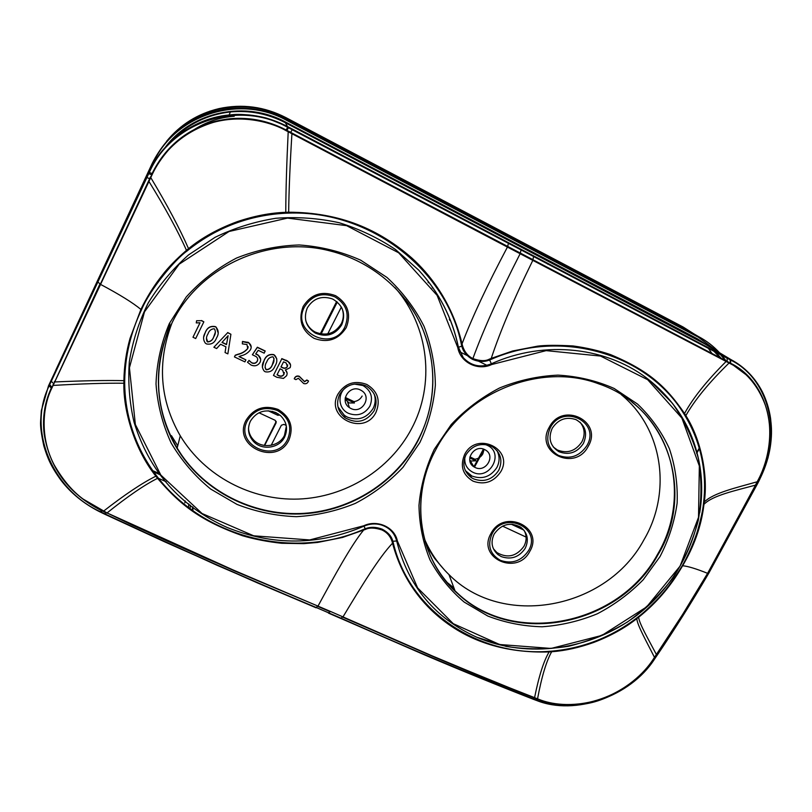 <?xml version="1.0" encoding="UTF-8"?>
<svg xmlns="http://www.w3.org/2000/svg" width="812" height="812" viewBox="0 0 812 812"><rect width="100%" height="100%" fill="white"/><g stroke="black" fill="none" stroke-linecap="round" stroke-linejoin="round"><path stroke-width="1.22" d="M308.519 380.99L306.906 380.219L304.571 381.741L299.273 376.484C296.959 375.763 295.294 376.565 294.289 378.859L295.923 379.63L298.349 378.26L303.668 383.528C305.982 384.208 307.606 383.355 308.519 380.99L306.865 379.996L304.53 381.528L299.232 376.26C296.918 375.55 295.263 376.342 294.259 378.646L294.289 378.859M284.332 372.464L283.967 374.2C282.606 376.169 280.8 376.575 278.546 375.418L277.115 374.647M287.681 364.872L287.346 366.476C286.128 368.161 284.525 368.516 282.556 367.562L281.043 366.841M283.987 374.413C282.637 376.382 280.83 376.788 278.567 375.641L277.034 374.799L280.059 368.8L282.617 370.12L283.967 374.2M287.377 366.679C286.149 368.374 284.555 368.729 282.576 367.775L280.962 367.004L283.561 361.837L286.21 363.005L287.346 366.476M285.327 370.008L290.138 367.674C291.132 365.055 290.392 362.984 287.895 361.452L281.805 358.813L273.461 375.418L276.841 377.275L283.459 378.422L286.585 375.733C287.57 373.53 287.154 371.632 285.327 370.008M287.093 372.941L285.489 369.957M273.461 375.418L281.805 358.813M286.088 360.406L281.774 358.599M290.554 364.903L287.864 361.249L286.057 360.203M274.111 358.681L272.406 364.426C271.33 367.674 269.279 369.399 266.265 369.592L265.057 367.603M266.285 369.805L265.93 369.592C264.722 367.075 264.996 364.517 266.732 361.919C267.838 358.752 269.868 357.047 272.852 356.803L273.167 356.996C274.466 359.483 274.223 362.03 272.426 364.639C271.35 367.887 269.3 369.612 266.285 369.805L266.265 369.592M265.24 371.774L265.24 371.774C269.96 372.617 273.248 370.627 275.116 365.806C277.521 361.979 277.379 358.468 274.679 355.28L273.938 354.854C269.229 353.991 265.93 355.96 264.032 360.751C261.718 364.476 261.799 367.958 264.276 371.175L265.24 371.774M264.032 360.751L262.337 367.156M273.938 354.854L273.918 354.651C269.208 353.788 265.91 355.757 264.022 360.538M276.78 358.792L273.918 354.651M265.189 351.17L257.353 347.414L252.37 354.763L255.963 356.488C257.678 357.767 258.125 359.361 257.282 361.269C256.013 363.329 254.227 363.898 251.923 362.994L249.03 360.579L247.477 362.223L251.009 365.024C254.866 366.618 257.881 365.715 260.063 362.325C261.281 359.533 260.652 357.199 258.196 355.291L255.658 354.012L258.206 350.317L264.184 353.169L265.179 350.967L257.343 347.221L252.37 354.763M256.825 354.489L255.77 353.849M260.703 359.361L258.186 355.088L256.825 354.286M247.477 362.223L249.03 360.579M251.923 362.994L249.03 360.376M257.282 361.269L257.282 361.066C256.013 363.116 254.227 363.685 251.913 362.781M257.729 359.31L257.282 361.066M244.899 361.878L245.894 359.878L238.972 356.59L241.103 355.798C245.122 354.864 248.269 352.804 250.543 349.617C251.761 347.018 251.233 344.826 248.959 343.029L242.463 341.649L242.341 343.872L246.98 344.532L247.741 348.612C245.214 351.586 241.925 353.535 237.886 354.468L235.175 355.433L234.445 356.915L244.899 361.878M234.445 356.915L235.175 355.433M247.741 348.612L247.741 348.419C245.214 351.383 241.925 353.332 237.886 354.265L235.186 355.23M248.208 346.744L247.741 348.419M242.341 343.872L242.463 341.649M247.833 342.359L242.463 341.456M251.182 346.947L248.959 342.837L247.833 342.167M245.894 359.878L239.175 356.478M228.121 335.681L226.497 344.603L221.98 342.451L228.121 335.681L226.518 344.4L222.112 342.309M227.857 353.87L230.912 334.27L227.654 332.707L213.871 347.242L216.611 348.541L220.58 344.268L225.939 346.825L225.066 352.55L227.857 353.87M225.066 352.55L225.929 346.815M213.871 347.242L227.654 332.707M230.912 334.27L227.675 332.524M215.424 331.986L213.83 336.523C212.774 339.832 210.714 341.578 207.649 341.761L206.461 338.127M207.618 341.964L207.182 341.679C206.015 339.111 206.278 336.533 207.973 333.935C209.06 330.717 211.12 328.992 214.145 328.748L214.53 328.992C215.809 331.529 215.566 334.108 213.8 336.716C212.744 340.025 210.684 341.771 207.618 341.964L207.649 341.761M206.573 343.963L206.573 343.953C211.384 344.826 214.713 342.816 216.55 337.914C218.905 334.118 218.763 330.585 216.144 327.317L215.231 326.769C210.42 325.876 207.08 327.865 205.213 332.737C202.99 336.391 203.03 339.863 205.345 343.161L206.573 343.963M205.213 332.737L203.761 336.858M215.231 326.769L215.251 326.586C210.45 325.693 207.121 327.683 205.243 332.544M218.164 332.92L216.175 327.135L215.251 326.586M192.982 337.234L195.692 338.553L203.853 321.826L201.488 320.699L196.585 320.74L196.271 322.912L200.026 322.78L192.982 337.234L199.996 322.76M196.585 320.74L201.488 320.699M203.853 321.826L201.528 320.517M176.123 131.737C191.135 118.034 208.796 109.914 229.106 107.357C249 105.225 267.869 108.778 285.722 118.034L682.973 327.409L698.533 336.594L286.788 119.679C268.386 110.138 248.939 106.474 228.436 108.676C193.489 113.893 168.084 132.133 152.22 163.415L55.713 370.302M100.099 511.936C84.032 503.897 70.999 493.341 60.981 480.268C50.567 465.915 47.543 457.866 44.051 446.691L43.757 445.615C41.3 434.156 40.245 426.107 40.6 421.458L41.321 410.699L48.517 385.801L148.769 172.154L156.117 159.04C160.583 152.879 160.867 151.56 171.484 140.943C189.297 125.535 208.511 116.877 229.126 114.969L230.933 114.807C243.498 113.193 263.139 116.786 268.031 118.623L287.57 126.56L287.732 127.352L292.259 129.747L731.054 360.264C769.786 379.417 782.494 435.902 759.859 478.562L708.622 572.957C691.641 601.936 674.346 629.432 656.735 655.457L653.944 659.588C629.97 696.341 575.282 715.555 537.097 700.34L533.088 698.838C472.868 675.279 408.913 648.423 341.202 618.267L316.335 607.538C248.218 579.179 177.787 547.988 105.052 513.955L100.211 511.631C52.729 490.042 27.202 430.624 48.933 386.279L149.56 171.88C171.992 121.364 238.758 99.856 287.235 127.088L287.732 127.352L286.057 129.991C262.783 118.034 238.576 115.304 213.414 121.8L211.922 122.226C184.679 130.864 164.724 147.987 152.057 173.606L152.088 173.585M287.235 127.088L288.047 126.824L508.515 242.889L507.662 246.503L286.057 129.991C268.275 120.755 249.599 116.999 230.07 118.735M288.047 126.824L727.075 357.554L727.187 361.452L507.662 246.503L507.429 247.081L285.753 130.468C274.669 124.033 245.457 113.619 213.394 122.368C195.398 127.931 180.386 137.198 168.348 150.169C161.486 158.117 156.208 166.003 152.514 173.849L51.521 388.765C42.356 407.634 40.113 438.064 54.049 464.667C62.757 479.821 72.461 491.29 83.149 499.086L107.062 512.93L234.972 570.795L330.525 611.466L432.4 655.974L494.549 681.887L539.472 699.589C550.272 703.892 571.13 707.962 598.221 699.964C626.549 690.565 644.302 672.732 652.645 660.166L682.679 614.379L707.607 573.323L731.805 530.469L758.905 478.501C768.497 459.846 774.069 430.837 765.533 405.685C756.053 379.783 740.158 368.587 730.962 364.009L507.429 247.081C487.423 284.789 472.3 317.035 462.048 343.821L461.297 344.065L461.815 346.135C463.104 351.555 466.656 355.96 472.482 359.351C478.694 361.949 484.388 362.152 489.555 359.98L491.564 359.178C562.807 327.977 647.915 354.58 683.958 413.978L685.267 416.099C694.575 431.7 700.533 448.478 703.141 466.433C704.836 478.248 705.009 490.133 703.649 502.08L703.365 504.364C702.847 510.18 700.929 518.888 697.63 530.5C693.763 543.451 686.191 559.285 681.847 566.37C672.915 580.945 664.236 592.445 655.822 600.87C648.595 608.117 642.769 613.415 638.333 616.744L636.476 618.196C611.111 637.308 582.864 648.291 551.713 651.143L549.186 651.326C478.907 656.725 409.796 611.862 393.333 543.086L392.805 541.188C391.567 536.306 388.045 532.307 382.239 529.201C376.017 526.856 370.363 526.704 365.278 528.754L363.299 529.525C294.076 559.742 205.639 538.407 158.208 477.933L156.543 475.781C144.394 459.825 135.604 442.114 130.174 422.656C126.642 409.827 124.815 396.713 124.693 383.305L124.703 380.747C125.109 356.123 130.712 332.484 141.501 309.808C150.118 289.143 175.169 259.261 187.024 251.03L189.074 249.345C217.403 227.167 249.639 215.109 285.814 213.201L288.707 213.099C370.658 210.298 446.123 269.625 461.297 344.065M484.673 449.584C474.106 443.941 463.642 460.901 473.964 466.859L475.02 467.438C485.738 473.112 496.112 455.725 485.393 449.97L484.673 449.584M184.852 502.872L185.166 500.892M699.376 448.701L696.666 453.431M190.424 132.163L195.459 128.783M195.54 128.743C207.395 121.485 220.296 117.314 234.252 116.238M494.183 534.022C501.349 524.085 510.169 521.791 520.644 527.14C527.587 532.834 529.099 539.919 525.181 548.374C519.101 557.225 511.124 559.965 501.248 556.596L498.04 554.657C491.717 548.973 490.428 542.091 494.183 534.022M524.288 530.652C526.826 535.778 526.704 541.005 523.933 546.334C516.432 556.484 507.419 558.565 496.914 552.586L493.381 548.729M583.371 443.514C587.868 433.09 585.411 425.133 576.023 419.642C566.208 416.394 558.28 419.256 552.251 428.228C547.938 438.216 550.12 446.011 558.798 451.624L559.103 451.776C569.039 455.4 577.129 452.649 583.371 443.514M580.052 422.179C584.802 428.137 585.401 434.724 581.839 441.931C575.505 451.147 567.344 453.837 557.377 450L553.287 447.016M275.928 412.608C265.006 408.751 256.501 411.603 250.4 421.164C247.173 428.472 248.147 435.181 253.334 441.281C261.677 450.863 279.318 448.427 284.626 437.018C288.138 428.98 286.737 421.824 280.445 415.561L275.928 412.608M248.513 428.31C248.756 432.634 250.35 436.409 253.314 439.657C261.616 449.188 279.176 446.773 284.464 435.405L286.352 426.209M341.72 324.841C335.234 334.848 326.444 337.599 315.35 333.113C305.891 326.891 303.201 318.507 307.291 307.941C313.097 298.572 321.298 295.507 331.885 298.745L333.204 299.334C343.1 305.545 345.932 314.051 341.72 324.841M305.728 320.507C307.271 325.571 310.377 329.398 315.036 331.976C326.079 336.452 334.818 333.712 341.273 323.755C343.74 318.659 343.963 313.473 341.943 308.184M165.628 338.178C153.285 376.941 157.122 413.572 177.148 448.082L181.472 454.791C208.654 494.051 256.785 516.381 304.175 513.336C351.576 510.109 395.637 482.013 417.612 440.774C441.251 397.048 437.221 340.086 405.523 299.608M171.87 323.277C156.99 362.568 159.791 400.093 180.274 435.831C204.705 476.319 251.547 500.71 298.491 499.065C345.465 497.279 389.689 469.935 411.369 429.081C435.242 384.908 429.436 326.739 395.008 287.621M360.457 390.004L361.482 390.572C372.434 396.835 362.03 414.374 350.896 408.487L349.424 407.634C339.04 401.087 349.566 384.188 360.457 390.004M345.12 399.21L349.089 402.955L354.448 402.975L345.161 398.55M345.313 397.484L353.981 401.615L354.448 402.975M347.221 386.532C336.95 392.541 337.843 408.812 348.571 413.369C357.554 416.586 364.649 414.201 369.846 406.213C373.378 397.393 371.084 390.501 362.954 385.527L354.255 384.056M337.944 406.842L344.389 415.379L347.394 417.155C358.244 421.032 366.811 418.15 373.094 408.507C375.438 403.818 375.814 399.007 374.22 394.074M365.674 385.741L367.217 386.573C375.915 392.886 378.189 400.996 374.048 410.902C366.425 421.844 356.783 424.148 345.12 417.825C337.559 411.461 335.721 403.676 339.619 394.49C345.993 384.665 354.671 381.752 365.674 385.741M376.017 412.232C364.578 436.531 324.739 417.845 337.965 394.094C345.009 383.223 354.611 380.006 366.77 384.431C377.692 391.13 380.777 400.397 376.017 412.232M353.981 401.615C357.635 401.087 360.355 399.23 362.132 396.043M469.915 456.882L474.878 459.247C478.42 458.719 481.08 456.912 482.866 453.827L484.064 449.32M469.752 460.191L471.092 461.013L475.873 460.82L469.742 457.907M475.873 460.82L474.878 459.247M464.86 457.359C464.241 464.078 466.87 469.021 472.746 472.198C489.585 481.008 504.851 452.994 487.281 445.311L485.089 444.458M491.29 446.174C480.816 442.388 472.391 445.25 466.017 454.75C461.937 464.007 463.743 471.65 471.437 477.669L473.589 478.877C484.003 482.572 492.376 479.719 498.71 470.331C502.993 460.566 500.882 452.71 492.376 446.742L491.29 446.174M465.337 470.574L471.914 476.035C482.257 479.709 490.56 476.877 496.853 467.55C499.806 461.734 499.816 456.029 496.903 450.467M464.637 454.476C459.846 466.007 462.637 474.888 473.02 481.14C484.52 485.211 493.767 482.064 500.771 471.691C514.331 449.026 476.411 430.675 464.637 454.476M621.373 394.723C663.262 429.142 671.859 492.661 643.886 539.909C606.554 609.477 502.354 628.965 448.955 574.571C438.51 564.442 430.37 552.637 424.544 539.148M424.97 540.893C430.705 560.331 440.723 576.987 455.035 590.852L457.735 593.379C513.925 646.687 619.079 625.341 657.385 554.626C687.114 504.8 677.401 437.526 632.162 402.305M727.075 357.554L730.089 359.137L730.333 363.096L532.905 259.749L532.804 260.388C514.097 298.512 500.243 331.184 491.24 358.397L512.595 350.997L537.635 346.145C545.258 345.151 557.083 345.08 573.099 345.953C586.751 347.851 599.246 350.733 610.604 354.631C649.001 370.668 666.195 386.725 684.536 413.481L685.856 415.612C701.669 440.551 708.034 476.411 704.288 502.019L703.71 506.312C702.177 515.894 700.188 524.349 697.741 531.687C693.925 543.492 688.738 555.083 682.192 566.451C674.701 579.22 666.023 590.771 656.157 601.134C651.691 605.945 645.865 611.284 638.679 617.15L636.821 618.622C624.641 628.183 610.259 636.131 593.663 642.465C579.068 647.661 565.071 650.757 551.663 651.752L549.125 651.934C505.724 653.224 469.407 641.896 440.185 617.973C425.265 605.782 402.996 582.59 392.541 543.218L392.034 541.371C390.288 536.103 386.898 532.286 381.863 529.911C374.829 527.658 369.389 527.485 365.522 529.394L342.461 537.473L317.614 542.446L303.911 543.634L281.764 543.299C267.686 541.777 254.603 539.259 242.524 535.747C201.092 520.979 180.721 505.48 157.558 478.329L155.874 476.177C135.452 450.711 123.201 411.988 123.881 383.234L123.891 380.655C124.165 366.019 126.225 351.89 130.072 338.249L140.912 309.433C146.982 296.857 154.189 285.337 162.542 274.862C168.338 267.321 176.316 259.15 186.476 250.35L188.536 248.655C202.046 237.611 218.306 228.608 237.337 221.635C254.126 215.972 270.264 212.866 285.763 212.308L288.666 212.216C340.076 212.409 379.052 229.299 412.029 258.196C428.208 272.913 451.858 300.673 462.048 343.821L462.566 345.861C464.423 351.829 467.864 356.072 472.878 358.589C479.943 361.086 485.414 361.279 489.281 359.188L491.24 358.397L491.564 359.178M105.479 512.169L132.732 525.334L234.759 571.029L317.999 606.107C334.605 575.596 351.474 544.72 363.583 530.145L363.299 529.525M549.186 651.326L549.125 651.934C543.736 660.938 538.884 676.203 534.56 697.731L534.205 697.884C504.252 686.272 471.183 672.772 434.999 657.395L342.989 616.897C360.904 587.147 379.163 557.093 392.541 543.218L393.333 543.086M681.847 566.37L682.181 566.482C670.834 585.97 656.34 602.869 638.679 617.15L637.146 618.358L638.658 617.211C638.953 623.078 648.534 639.501 656.431 654.584L656.664 654.442C673.98 628.843 690.982 601.814 707.678 573.353M683.958 413.978L684.536 413.481C692.951 398.083 706.816 380.747 726.121 361.482L558.971 273.38L730.922 363.411M151.986 174.966L150.271 177.361L100.312 284.271C119.344 294.37 132.874 302.764 140.912 309.433L141.501 309.808M99.937 283.977L51.988 387.76M51.633 387.334L51.176 388.319C44.65 402.569 42.295 417.652 44.112 433.578L44.193 434.298C49.989 468.443 68.918 493.777 100.982 510.312M158.208 477.933L157.558 478.329C144.516 484.855 127.687 496.386 107.062 512.93L157.721 536.773L206.999 558.818L330.525 611.466M342.705 617.161L432.096 656.137L534.205 697.884M534.337 697.904L535.869 698.218M539.249 699.751C576.327 714.458 629.412 695.782 652.767 660.186M655.162 656.461L656.543 654.614M755.698 485.16L759.007 478.593C781.063 436.978 768.629 381.924 730.932 363.411L729.014 362.416M737.56 367.369L726.07 360.883M48.72 385.345L51.298 388.055M104.931 514.26L101.307 512.555L101.987 510.829M535.859 700.177L537.757 699.223M759.809 479.09L759.271 480.146L759.859 479.121L759.037 478.684M730.049 359.107L731.023 359.614C745.254 367.948 755.921 379.133 763.016 393.17C769.837 408.964 772.547 424.422 771.146 439.546C770.111 452.599 766.406 465.631 760.032 478.644M316.132 607.792L257.495 582.925L165.09 542.04L104.941 514.3L105.621 512.575M532.702 699.02L427.67 656.177L341.01 618.521L425.204 655.172C462.464 670.996 498.294 685.622 532.702 699.02L534.144 697.863M654.117 659.628C648.26 667.616 645.236 671.737 633.695 681.623C622.662 690.129 610.736 696.534 597.906 700.837C583.26 705.709 563.64 706.562 553.205 704.755L536.854 700.553M708.805 573.028C688.759 606.828 671.504 634.263 657.03 655.335L656.177 655.294M759.271 480.146L708.876 573.028L708.125 572.764M699.223 448.173L696.869 452.284M428.442 281.652L428.097 282.322M428.777 282.099L428.431 282.759M432.228 287.966L432.593 287.275M158.533 478.339L166.095 481.689M153.641 471.873L160.827 475.071M483.434 449.087L474.218 466.139M484.104 449.34L474.644 466.839M327.743 333.884L341.355 307.058M459.734 351.819L467.194 355.534M478.725 361.269L486.885 365.329M337.295 302.064L321.116 333.996M336.645 301.526L320.283 333.854M272.294 411.329L278.486 414.049M279.846 415.054L277.826 415.277L268.183 410.781M522.938 529.079L512.575 524.247M523.831 530.074L511.164 524.166M502.516 526.115L526.095 537.087M432.684 555.712L433.009 555.114M428.949 549.947L429.406 549.085M429.812 549.815L429.365 550.637M271.198 445.301L281.378 425.234L283.926 424.382L286.21 425.447M159.923 473.843L152.798 470.686M264.276 445.433L276.232 421.428M258.967 412.77L275.258 420.352L276.141 422.798L264.641 445.483M209.476 111.315L218.966 108.615C242.209 103.642 264.489 106.626 285.794 117.557L683.176 327.043L693.752 333.773M166.602 141.278C180.315 124.591 197.732 113.71 218.864 108.656C242.189 103.662 264.539 106.656 285.915 117.628L683.176 327.043M730.638 359.411L704.623 343.811M708.48 348.49L712.002 353.545M449.31 319.339L450.061 319.37M449.706 320.314L450.467 320.375M717.808 351.697L698.442 337.234L286.514 120.288C239.307 93.928 174.296 114.847 152.788 163.76L152.22 163.415M152.788 163.76L150.504 168.622M726.029 360.853L721.98 355.534L726.029 360.853M698.442 337.234L698.553 336.615C706.491 340.817 713.474 346.186 719.493 352.702C713.474 346.186 706.491 340.807 698.533 336.594L286.788 119.679C268.386 110.148 248.939 106.484 228.436 108.676L229.106 107.357M285.722 118.034L286.514 120.288M725.065 360.345L720.751 354.895M288.808 127.23L288.483 127.758M292.574 129.23L290.615 132.386L286.118 129.971C267.25 120.166 247.325 116.563 226.345 119.161M508.515 242.889L521.162 249.538L520.127 253.74C499.35 294.33 483.597 329.276 472.878 358.589L472.482 359.351M533.768 256.156L532.855 259.647L290.615 132.386L286.788 130.387L286.494 130.854M171.423 435.638L177.747 445.737M446.407 581.849L453.969 588M188.831 503.927L188.526 507.5M190.384 505.165L190.099 508.677M192.525 506.81L192.403 510.352M547.694 264.154L547.978 263.626M492.072 533.819C504.12 509.987 542.345 527.962 528.5 550.678C521.365 561.082 511.986 564.299 500.385 560.341C489.92 554.2 487.149 545.359 492.072 533.819M490.996 533.464C503.836 508.079 544.527 527.242 529.779 551.409C517.132 576.408 476.532 557.946 490.996 533.464M586.863 445.666C601.134 422.22 562.757 403.067 550.292 427.711C545.177 439.647 547.856 448.874 558.351 455.37C570.014 459.622 579.514 456.395 586.863 445.666M549.237 427.274C562.523 401.037 603.377 421.438 588.172 446.387C575.089 472.219 534.326 452.548 549.237 427.274M287.651 439.231C292.421 426.99 289.021 417.429 277.44 410.537C264.6 406 254.592 409.36 247.416 420.606C234.018 445.179 276.131 464.352 287.651 439.231M288.95 439.972C293.924 426.99 290.3 416.81 278.08 409.431C264.448 404.701 253.791 408.274 246.117 420.149C231.867 446.326 276.689 466.707 288.95 439.972M334.92 296.887C346.541 304.206 349.87 314.193 344.907 326.881C332.961 352.885 290.605 332.423 304.439 307.007C311.838 295.385 321.988 292.015 334.92 296.887M303.16 306.469C298.085 320.07 301.719 330.697 314.041 338.34C327.652 343.283 338.391 339.71 346.237 327.612C351.423 314.153 347.881 303.515 335.61 295.69C321.887 290.605 311.067 294.198 303.16 306.469M171.433 324.171C197.793 267.107 268.873 234.526 330.555 251.06C371.358 261.383 405.503 290.29 421.864 326.891C437.759 365.918 436.399 404 417.794 441.139C395.789 482.419 351.677 510.545 304.226 513.773C256.795 516.818 208.613 494.467 181.401 455.177C155.305 417.835 150.738 366.374 171.433 324.171M169.302 323.602L186.252 296.959C200.584 281.064 217.342 268.092 236.515 258.054C256.653 250.015 277.542 245.65 299.192 244.97C320.76 246.472 341.284 251.558 360.772 260.226L387.019 277.481C402.387 291.701 414.719 307.961 424.006 326.272C431.334 345.344 435.12 364.974 435.364 385.152C433.567 405.208 428.401 424.341 419.865 442.54L403.016 467.296C389.181 481.983 373.266 494.021 355.26 503.42C336.412 511.093 316.781 515.508 296.37 516.676C275.907 515.914 256.115 511.824 237.002 504.404L210.653 489.037C194.789 476.035 181.614 460.688 171.149 443.007C162.542 424.321 157.498 404.64 156.016 383.964C156.716 363.177 161.152 343.06 169.302 323.602M444.134 569.598L434.501 558.26L426.493 545.674M164.836 340.512L169.931 323.876M457.735 593.379L457.948 593.876C419.53 560.422 408.791 499.157 435.719 449.828C464.941 392.237 540.924 361.847 598.779 383.873C668.509 407.147 695.539 493.594 657.791 555.083C619.444 625.859 514.189 647.245 457.948 593.876C427.64 566.938 413.775 522.887 423.976 480.755M660.034 556.545L643.256 579.717C629.736 593.501 614.41 604.869 597.287 613.801C579.463 621.129 561.072 625.453 542.111 626.773C523.212 626.285 505.115 622.713 487.799 616.044L464.19 602.088C450.173 590.202 438.774 576.124 429.995 559.864C422.981 542.649 419.307 524.481 418.982 505.368C420.667 486.124 425.762 467.458 434.268 449.371L451.228 424.544C465.235 409.684 481.333 397.504 499.522 387.994C518.492 380.32 537.98 376.027 558.006 375.134C577.829 376.25 596.536 380.696 614.116 388.451L637.552 404.071C651.072 417.033 661.689 431.923 669.413 448.762C675.29 466.321 677.858 484.449 677.127 503.156C674.498 521.761 668.804 539.564 660.034 556.545M397.372 540.995L417.622 587.908L453.248 623.677L499.583 644.505L551.094 648.443L601.966 635.39L646.626 606.899L680.111 566.076L698.513 517.295L699.335 465.966L681.897 418.099L647.702 379.722L600.515 356.052L546.151 350.632L491.707 364.527C477.923 371.145 460.374 362.497 457.806 347.637L437.11 295.365L398.631 252.776L346.622 225.665L287.509 218.093L229.045 231.481L179.147 264.215L144.495 311.828L129.433 367.745L135.36 424.534L160.837 475.071L202.066 513.519L253.73 535.818L309.707 539.939L363.725 525.78C377.296 519.264 394.754 527.252 397.372 540.995L396.672 540.965C408.203 586.173 434.917 618.267 476.817 637.237C527.546 659.009 590.486 650.128 636.435 615.638C682.273 581.037 708.135 522.786 700.106 467.834C694.595 432.877 678.02 403.94 650.402 381.011C608.878 346.998 544.811 339.446 491.351 363.817C480.41 367.978 471.041 365.918 463.246 357.635L458.374 347.384C452.457 318.334 439.201 292.553 418.606 270.041L395.556 249.558C378.23 237.936 359.442 228.994 339.183 222.732C318.395 218.174 297.304 216.682 275.907 218.266C254.684 221.635 234.424 227.979 215.099 237.297L188.567 254.917C172.631 269.016 159.182 285.032 148.231 302.977C138.913 321.714 132.62 341.284 129.341 361.675C127.86 382.188 129.433 402.366 134.051 422.199C149.347 471.488 180.396 506.587 227.198 527.475C273.208 545.948 318.781 545.512 363.938 526.166L363.949 526.166C369.561 523.73 375.266 523.304 381.051 524.867C389.364 527.536 394.571 532.905 396.672 540.965L392.034 541.371M491.707 364.527L489.281 359.188M363.725 525.78L363.938 526.176C369.582 523.74 375.286 523.304 381.051 524.867M457.806 347.637L458.364 347.404C452.446 318.345 439.201 292.564 418.606 270.041C439.211 292.513 452.477 318.263 458.425 347.282L463.246 357.635L458.425 347.282L462.566 345.861M365.522 529.394L363.989 526.156M288.493 127.758L286.88 130.377L484.104 234.16L292.218 133.259L291.924 133.726C289.996 164.856 288.91 191.013 288.666 212.216L288.707 213.099M288.493 131.29L288.199 131.757C286.666 163.567 285.854 190.424 285.763 212.308L285.814 213.201M150.271 177.361L150.748 177.574C167.221 205.03 179.817 228.73 188.536 248.655L189.074 249.345M148.454 181.208L148.921 181.421C165.394 208.105 177.919 231.075 186.476 250.35L187.024 251.03M54.343 381.518L54.688 381.955C83.494 380.686 106.565 380.249 123.891 380.655L124.703 380.747M52.729 384.979L53.074 385.426C82.398 383.741 106.007 383.01 123.881 383.234L124.693 383.305M101.124 510.078L103.479 511.205C124.784 494.609 142.252 482.937 155.874 476.177L156.543 475.781M381.863 529.911L382.239 529.201M535.565 698.401L537.544 698.858C541.614 676.924 546.324 661.222 551.663 651.752L551.713 651.143M653.203 659.344L654.513 657.426C646.667 641.815 637.034 624.753 636.821 618.622L636.476 618.196M682.577 565.781L677.228 574.551C666.693 590.892 653.833 605.113 638.658 617.211L638.333 616.744M703.71 506.302C701.111 526.45 694.077 546.273 682.628 565.771C687.561 566.126 695.884 568.654 707.607 573.323L755.586 485.099C735.083 490.692 712.672 495.411 703.994 504.303L703.365 504.364M758.418 479.476L757.281 481.749C736.311 487.738 713.413 492.864 704.288 502.019L703.649 502.08M727.4 362.152L729.064 363.015C709.18 382.381 694.778 399.92 685.856 415.612L685.267 416.099M730.394 363.705L730.962 364.009M152.514 173.849L151.509 174.753M285.753 130.468L286.047 130.001C262.773 118.034 238.566 115.304 213.414 121.8M101.835 510.413L103.378 511.469M105.377 512.463L103.388 511.499L105.377 512.433M105.387 512.463L106.991 513.204M535.646 698.391L537.179 699.01M537.321 699.03L538.894 699.365M538.671 699.538L539.472 699.589M652.868 660.044L653.325 659.364M539.178 699.761C576.347 714.601 629.544 695.854 652.868 660.166L654.624 657.446M756.703 482.896L707.78 573.363C691.042 601.885 674.001 628.965 656.644 654.594L655.284 656.482M756.804 482.957L757.373 481.831M758.53 479.537L759.007 478.593M758.905 478.501L759.078 478.603C781.093 437.039 768.7 382.036 730.952 363.431M521.162 249.538L730.678 359.442L730.597 363.177L748.603 376.646M148.769 172.154L152.057 173.606M148.21 173.342L151.489 174.803M146.353 177.249L149.631 178.721M97.135 281.662L100.049 283.723M50.851 380.767L53.44 383.457M49.227 384.279L51.795 386.979M100.576 512.159L101.297 512.545L100.586 512.199L101.256 510.474M104.941 514.3L217.423 565.446L316.061 607.792L317.37 606.239M328.525 613.141L329.845 611.578M328.596 613.131L340.938 618.521L342.248 616.978M532.845 699.041L535.717 700.157L537.158 699M654.969 658.38L654.472 659.232L653.63 659.05M656.918 655.497L655.061 658.359L654.228 658.177M757.555 483.546L756.804 483.12M654.37 659.253L657.009 655.487C674.61 629.473 691.895 601.986 708.876 573.028L757.616 483.556L759.342 480.166L758.52 479.719M714.154 351.454L720.071 357.747L714.174 351.464M230.933 114.807C250.867 113.335 269.746 117.253 287.56 126.57L285.357 122.724L697.417 339.487L697.528 338.858L709.769 346.886M715.839 352.337L721.239 358.356M759.859 478.562L768 457.948C771.055 442.804 771.907 429.538 770.547 418.139C769.126 408.883 766.437 400.184 762.488 392.074C755.17 377.793 744.706 366.983 731.064 359.645L731.054 360.264M171.971 140.496C187.958 124.074 207.436 114.553 230.395 111.954C249.71 110.158 268.041 113.751 285.357 122.724L285.631 122.104L697.528 338.858M165.486 147.013C192.373 111.214 245.884 100.343 285.631 122.104M149.012 171.647L149.56 171.88M536.458 700.401L537.097 700.34M536.773 700.553C575.241 715.89 630.132 696.554 654.218 659.608L653.944 659.588M277.826 415.277L277.755 413.876M276.05 422.179L276.141 422.798M473.964 466.859L470.026 460.394M192.992 507.165L192.88 510.687M496.914 552.586L498.04 554.657M557.377 450L558.798 451.624M315.35 333.113L315.036 331.976M181.472 454.791L181.401 455.177C155.295 417.896 150.677 366.456 171.373 324.221C197.732 267.128 268.884 234.546 330.555 251.06M180.274 435.831L177.148 448.082M345.12 417.825L344.389 415.379M253.334 441.281L253.314 439.657M469.772 474.827L471.437 477.669M448.955 574.571L455.035 590.852M699.711 512.9C702.207 497.675 702.339 482.561 700.117 467.55C694.554 432.654 677.99 403.808 650.402 381.011L672.336 403.158C684.313 420.139 693.001 438.622 698.401 458.618C701.812 479.06 701.781 499.624 698.31 520.309C692.93 540.66 684.496 559.833 673.026 577.829C660.014 594.81 644.779 609.568 627.311 622.083C608.868 633.086 589.309 641.145 568.644 646.261C547.684 649.559 526.886 649.62 506.262 646.443L476.817 637.237M363.938 526.176C318.791 545.522 273.208 545.958 227.198 527.475M682.181 566.482C693.184 547.572 700.36 527.516 703.71 506.312M292.208 133.259L290.574 132.386M101.033 510.372L101.733 510.707M101.023 510.362C68.918 493.838 49.979 468.483 44.193 434.298M317.796 606.422L330.24 611.751M534.266 697.904L535.504 698.371M538.589 699.538L539.107 699.741M537.25 699.03L538.529 699.518M229.126 114.969L230.395 111.954C249.72 110.158 268.041 113.751 285.357 122.713L704.725 343.862M100.089 511.966C71.852 497.766 53.166 476.005 44.051 446.691M104.921 514.29L101.307 512.555M340.938 618.521L328.555 613.151M535.717 700.157L532.763 699.051M536.316 700.391L535.778 700.188M347.607 402.031L349.424 407.634"/></g></svg>
